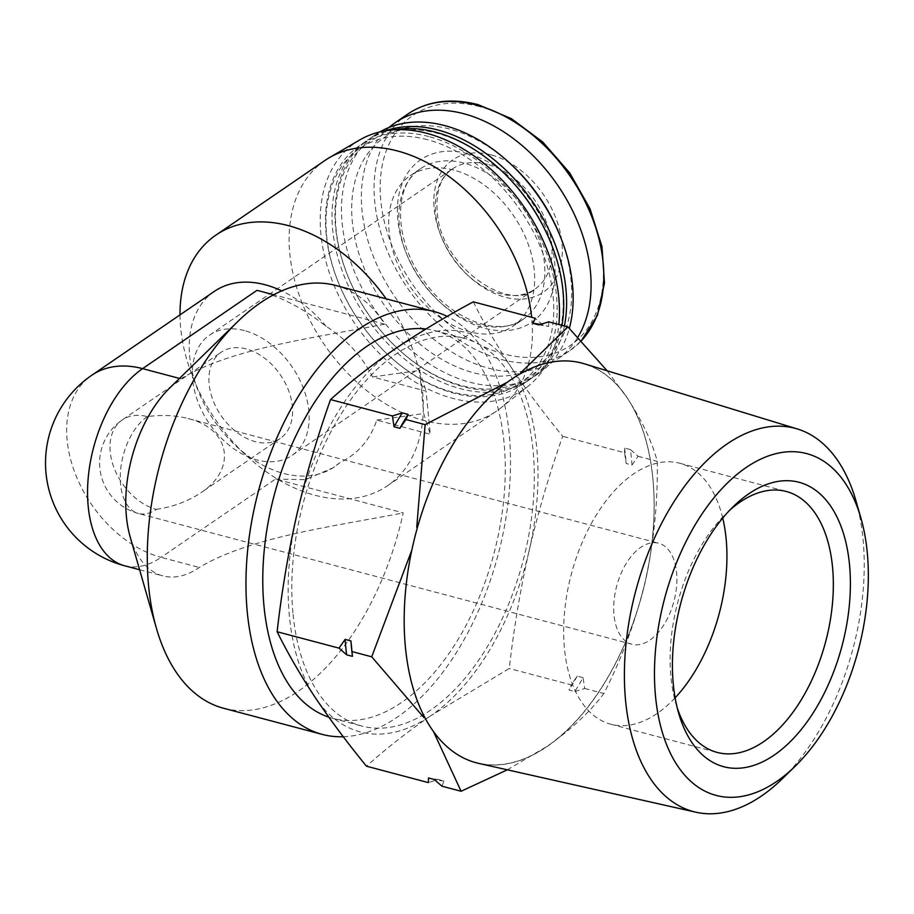 <?xml version="1.0" encoding="UTF-8"?>
<svg xmlns="http://www.w3.org/2000/svg" width="914" height="914" viewBox="0 0 914 914"><rect width="100%" height="100%" fill="white"/><g stroke="black" fill="none" stroke-linecap="round" stroke-linejoin="round"><path stroke-width="0.69" stroke-dasharray="4.57 3.43" d="M246.209 348.919A52.247 35.966 -124.4 0 0 221.245 352.176A52.247 35.966 -124.4 0 0 221.074 415.607A52.247 35.966 -124.4 0 0 280.267 438.412A52.247 35.966 -124.4 0 0 288.527 390.369A52.247 35.966 -124.4 0 0 246.209 348.919M156.385 509.361C173.329 506.836 188.158 501.295 200.863 492.76C237.309 469.145 230.317 428.609 188.078 418.543C175.408 415.264 161.812 414.625 147.291 416.624A52.247 35.966 -124.4 0 0 122.327 419.88A52.247 35.966 -124.4 0 0 114.079 467.922A52.247 35.966 -124.4 0 0 156.385 509.361A52.247 29.614 104.8 0 1 138.46 513.497L631.917 644.244A52.247 29.614 104.8 0 0 673.938 601.332A52.247 29.614 104.8 0 0 658.686 543.236A52.247 29.614 104.8 0 0 626.456 563.093A52.247 29.614 104.8 0 0 614.025 615.145A52.247 29.614 104.8 0 0 631.917 644.244M473.315 301.837C483.814 323.088 496.439 344.898 511.177 367.268A206.564 117.095 104.8 0 0 395.111 348.897A206.564 117.095 104.8 0 0 297.016 513.839A206.564 117.095 104.8 0 0 314.987 697.165A206.564 117.095 104.8 0 0 431.065 715.536C407.427 731.863 385.902 748.76 366.491 766.206M529.149 550.582C520.409 589.324 513.771 628.626 509.269 668.477L431.065 715.536A206.564 117.095 104.8 0 0 529.149 550.582A206.564 117.095 104.8 0 0 511.177 367.268C526.224 389.718 543.396 412.728 562.681 436.298C549.383 473.829 538.209 511.931 529.149 550.582M343.276 736.73A218.709 123.984 104.8 0 0 499.695 548.537A218.709 123.984 104.8 0 0 447.209 316.393M223.542 708.247A218.709 123.984 104.8 0 0 403.223 512.891L275.502 479.05L161.093 557.346A106.321 73.189 55.6 0 1 67.179 440.559A106.321 73.189 55.6 0 1 91.788 375.254M257.005 290.332C280.621 296.536 303.665 308.532 326.149 326.332C346.726 339.642 362.195 356.517 372.546 376.945L426.05 391.123L430.277 434.253L376.774 420.074C370.353 439.714 357.934 453.984 339.54 462.872L332.993 467.831L305.219 479.69L275.502 479.05M335.575 285.419A218.709 123.984 104.8 0 1 384.714 324.173L273.697 294.754M180.012 314.884A151.884 104.55 -124.4 0 0 192.74 376.956A151.884 104.55 -124.4 0 0 246.849 456.017A151.884 104.55 -124.4 0 0 387.456 485.78A151.884 104.55 -124.4 0 0 423.171 413.642L423.319 409.255A151.884 104.55 -124.4 0 0 419.983 375.22L418.943 370.513A151.884 104.55 -124.4 0 0 386.154 298.821M324.984 160.441A151.884 104.55 -124.4 0 0 324.493 344.829A151.884 104.55 -124.4 0 0 496.553 411.117A151.884 104.55 -124.4 0 0 500.746 408.021A151.884 104.55 -124.4 0 0 531.662 317.307M423.319 409.255L419.983 375.22M384.714 324.173C313.582 338.02 231.939 348.177 180.812 378.762A106.321 60.267 104.8 0 0 169.73 387.936M130.211 537.066A106.321 60.267 104.8 0 0 162.829 575.889A106.321 60.267 104.8 0 0 199.309 567.48C250.482 536.838 332.776 526.635 403.223 512.891M328.812 717.159A200.486 113.656 104.8 0 0 332.707 718.324A200.486 113.656 104.8 0 0 493.926 553.633A200.486 113.656 104.8 0 0 435.407 330.731A200.486 113.656 104.8 0 0 425.993 328.96M293.074 614.357A200.486 113.656 104.8 0 0 361.738 726.013A200.486 113.656 104.8 0 0 522.945 561.322A200.486 113.656 104.8 0 0 464.438 338.42A200.486 113.656 104.8 0 0 340.762 414.602A200.486 113.656 104.8 0 0 293.074 614.357M326.149 326.332A106.321 73.189 -124.4 0 0 281.729 290.892M214.344 291.383A106.321 73.189 -124.4 0 0 198.144 390.666A106.321 73.189 -124.4 0 0 236.029 446.009A106.321 73.189 -124.4 0 0 334.444 466.848A106.321 73.189 -124.4 0 0 339.54 462.872M491.069 154.866A80.192 55.206 -124.4 0 0 446.238 246.974A80.192 55.206 -124.4 0 0 556.843 276.279A80.192 55.206 -124.4 0 0 491.069 154.866M389.033 127.457A143.372 98.689 -124.4 0 0 398.07 301.38A143.372 98.689 -124.4 0 0 557.209 359.293A143.372 98.689 -124.4 0 0 577.808 337.3M453.755 170.05A91.126 62.735 -124.4 0 0 410.215 175.728A91.126 62.735 -124.4 0 0 409.918 286.356A91.126 62.735 -124.4 0 0 513.154 326.127A91.126 62.735 -124.4 0 0 527.549 242.347A91.126 62.735 -124.4 0 0 453.755 170.05M511.234 164.531A137.306 94.508 -124.4 0 0 449.734 129.08A137.306 94.508 -124.4 0 0 354.506 236.463A137.306 94.508 -124.4 0 0 498.781 376.18A137.306 94.508 -124.4 0 0 560.156 236.006M379.916 131.902A144.595 99.535 -124.4 0 0 375.654 134.598A144.595 99.535 -124.4 0 0 375.186 310.132A144.595 99.535 -124.4 0 0 538.986 373.232A144.595 99.535 -124.4 0 0 569.331 328.366M385.674 130.748A144.595 99.535 -124.4 0 0 369.107 139.077A144.595 99.535 -124.4 0 0 347.08 274.109A144.595 99.535 -124.4 0 0 398.584 349.377A144.595 99.535 -124.4 0 0 532.439 377.722A144.595 99.535 -124.4 0 0 564.395 325.978M500.632 169.947A142.161 97.855 -124.4 0 0 436.949 133.227A142.161 97.855 -124.4 0 0 347.366 274.84A142.161 97.855 -124.4 0 0 398.013 348.84A142.161 97.855 -124.4 0 0 529.617 376.705A142.161 97.855 -124.4 0 0 551.279 243.935M393.911 129.822A144.595 99.535 -124.4 0 0 366.194 141.064A144.595 99.535 -124.4 0 0 365.726 316.598A144.595 99.535 -124.4 0 0 529.537 379.71A144.595 99.535 -124.4 0 0 561.973 325.327M428.735 136.54A144.595 99.535 -124.4 0 0 359.648 145.543A144.595 99.535 -124.4 0 0 337.62 280.587A144.595 99.535 -124.4 0 0 389.136 355.843A144.595 99.535 -124.4 0 0 522.991 384.188A144.595 99.535 -124.4 0 0 545.829 251.247A144.595 99.535 -124.4 0 0 428.735 136.54M427.489 139.693A142.161 97.855 -124.4 0 0 337.906 281.318A142.161 97.855 -124.4 0 0 388.553 355.317A142.161 97.855 -124.4 0 0 551.919 330.468A142.161 97.855 -124.4 0 0 427.489 139.693M359.842 139.888A149.336 102.791 -124.4 0 0 355.032 323.922A149.336 102.791 -124.4 0 0 528.326 386.062A149.336 102.791 -124.4 0 0 558.854 324.504M372.546 376.945L418.943 370.513M376.774 420.074L423.171 413.642M419.389 370.204L426.05 391.123M423.616 413.345L430.277 434.253M244.415 330.594A72.903 50.179 -124.4 0 0 209.58 335.13A72.903 50.179 -124.4 0 0 209.34 423.639A72.903 50.179 -124.4 0 0 291.932 455.458A72.903 50.179 -124.4 0 0 303.448 388.427A72.903 50.179 -124.4 0 0 244.415 330.594M574.803 691.555L584.686 688.471L583.075 677.662A233.653 132.461 -75.2 0 1 574.803 691.555L568.999 690.013L571.147 684.872L509.269 668.477M584.686 688.471L603.868 693.543C621.966 658.126 635.767 620.72 645.261 581.35C653.91 541.785 657.92 501.786 657.28 461.364C652.07 441.896 642.074 420.783 627.29 398.036L607.125 370.764M507.327 769.817L547.166 746.304C571.136 729.486 590.033 711.903 603.868 693.543M441.919 786.189L444.055 781.047L438.252 779.505L428.369 782.601M631.985 465.043L638.098 456.292L630.466 449.597A233.653 132.461 -75.2 0 1 631.985 465.043L626.181 463.501L624.559 452.693L562.681 436.298M638.098 456.292L657.28 461.364M583.075 677.662L577.26 676.12L571.147 684.872M538.86 324.916A233.653 132.461 -75.2 0 1 548.64 326.469L542.825 324.927L535.193 318.243M548.64 326.469L548.743 321.831M630.466 449.597L624.662 448.066L624.559 452.693M431.1 727.932A206.564 117.095 104.8 0 0 547.166 746.304A206.564 117.095 104.8 0 0 645.261 581.35A206.564 117.095 104.8 0 0 627.29 398.036A206.564 117.095 104.8 0 0 511.223 379.664A206.564 117.095 104.8 0 0 413.128 544.607A206.564 117.095 104.8 0 0 431.1 727.932M624.662 448.066A233.653 132.461 -75.2 0 1 626.181 463.501M540.414 324.424A233.653 132.461 -75.2 0 1 542.825 324.927M577.26 676.12A233.653 132.461 -75.2 0 1 568.999 690.013M438.252 779.505A233.653 132.461 -75.2 0 1 428.472 777.963M444.055 781.047A233.653 132.461 -75.2 0 1 434.287 779.493M478.696 763.384A206.701 117.175 104.8 0 0 642.462 592.992A206.701 117.175 104.8 0 0 584.56 363.863M782.235 778.842A198.269 112.399 104.8 0 0 855.927 500.735M722.734 518.089A134.975 76.513 104.8 0 0 679.867 463.272A134.975 76.513 104.8 0 0 596.614 514.559A134.975 76.513 104.8 0 0 564.509 649.043A134.975 76.513 104.8 0 0 610.735 724.208A134.975 76.513 104.8 0 0 675.115 697.816M729.543 510.4A134.975 76.513 104.8 0 0 725.922 513.794A134.975 76.513 104.8 0 0 670.945 677.24A134.975 76.513 104.8 0 0 675.754 703.117A134.975 76.513 104.8 0 0 677.228 707.859M124.612 565.766A106.321 60.267 104.8 0 0 161.093 557.346L199.309 567.48M180.812 378.762L179.475 378.419M479.679 106.63A139.362 95.924 -124.4 0 0 401.76 266.694A139.362 95.924 -124.4 0 0 593.974 317.615A139.362 95.924 -124.4 0 0 479.679 106.63M407.964 113.953A143.372 98.689 -124.4 0 0 407.495 288.013A143.372 98.689 -124.4 0 0 569.925 350.588A143.372 98.689 -124.4 0 0 581.19 340.933M467.671 153.621A98.415 67.75 -124.4 0 0 412.637 266.66A98.415 67.75 -124.4 0 0 548.389 302.625A98.415 67.75 -124.4 0 0 467.671 153.621M463.935 163.08A91.126 62.735 -124.4 0 0 420.394 168.759A91.126 62.735 -124.4 0 0 420.097 279.387A91.126 62.735 -124.4 0 0 523.334 319.157A91.126 62.735 -124.4 0 0 537.74 235.378A91.126 62.735 -124.4 0 0 463.935 163.08M487.345 164.326A72.903 50.179 -124.4 0 0 452.51 168.862A72.903 50.179 -124.4 0 0 452.27 257.371A72.903 50.179 -124.4 0 0 534.861 289.19A72.903 50.179 -124.4 0 0 546.378 222.159A72.903 50.179 -124.4 0 0 487.345 164.326M147.291 416.624A52.247 29.614 104.8 0 0 120.568 484.397A52.247 29.614 104.8 0 0 138.46 513.497A52.247 52.247 0 0 1 122.327 419.88L221.245 352.176M280.267 438.412L200.863 492.76M496.553 411.117L387.456 485.78M139.591 569.742L162.829 575.889M332.707 718.324L361.738 726.013M435.407 330.731L464.438 338.42M334.444 466.848L333.004 467.842M581.224 340.968L569.925 350.588L557.209 359.293M410.215 175.728L420.394 168.759C394.46 183.794 392.563 238.017 422.908 279.444C450.956 321.02 500.426 337.357 523.334 319.157L513.154 326.127M375.654 134.598L369.107 139.077M538.986 373.232L532.439 377.722M398.013 348.84L398.584 349.377M347.366 274.84L347.08 274.109M366.194 141.064L359.648 145.543M529.537 379.71L522.991 384.188M388.553 355.317L389.136 355.843M337.906 281.318L337.62 280.587M528.326 386.062L500.746 408.021M236.029 446.009L246.849 456.017M198.144 390.666L192.74 376.956M209.58 335.13L452.51 168.862C440.422 177.065 435.384 192.111 437.383 213.99C441.645 267.105 509.772 312.954 534.861 289.19L291.932 455.458M188.078 418.543L658.686 543.236M610.735 724.208L717.17 752.416M679.867 463.272L786.303 491.481M675.754 703.117L678.588 712.989M725.922 513.794L733.268 506.619"/><path stroke-width="1.37" d="M433.499 731.6L461.09 791.261L441.919 786.189L434.287 779.493L428.472 777.963L428.369 782.601L366.491 766.206C347.206 742.625 330.034 719.615 314.987 697.165C300.249 674.795 287.624 652.984 277.125 631.745C281.638 591.884 288.264 552.582 297.016 513.839C306.076 475.189 317.249 437.098 330.537 399.567C349.765 382.258 371.278 365.36 395.111 348.897C419.069 332.65 445.141 316.964 473.315 301.837L535.193 318.243L533.056 323.373A233.653 132.461 -75.2 0 1 540.414 324.424M447.209 316.393A218.709 123.984 104.8 0 0 434.276 311.571A218.709 123.984 104.8 0 0 299.358 394.677A218.709 123.984 104.8 0 0 247.328 612.597A218.709 123.984 104.8 0 0 322.231 734.399A218.709 123.984 104.8 0 0 343.276 736.73M434.276 311.571L335.575 285.419A218.709 123.984 104.8 0 0 237.731 321.591A218.709 123.984 104.8 0 0 148.639 586.445A218.709 123.984 104.8 0 0 156.443 628.375A218.709 123.984 104.8 0 0 223.542 708.247L322.231 734.399M273.697 294.754L257.005 290.332L142.595 368.639A106.321 60.267 104.8 0 0 88.224 477.668A106.321 60.267 104.8 0 0 124.612 565.766L139.591 569.742M386.154 298.821A151.884 104.55 -124.4 0 0 288.458 225.655A151.884 104.55 -124.4 0 0 215.887 235.115A151.884 104.55 -124.4 0 0 180.012 314.884M531.662 317.307A151.884 104.55 -124.4 0 0 397.556 150.981A151.884 104.55 -124.4 0 0 329.383 157.654A151.884 104.55 -124.4 0 0 324.984 160.441L215.887 235.115M237.731 321.591L169.73 387.936A106.321 60.267 104.8 0 0 130.211 537.066L156.443 628.375M425.993 328.96A200.486 113.656 104.8 0 0 264.043 606.668A200.486 113.656 104.8 0 0 328.812 717.159M281.729 290.892A106.321 73.189 -124.4 0 0 214.344 291.383L91.788 375.254A106.321 73.189 55.6 0 1 142.595 368.639L179.475 378.419M577.808 337.3A143.372 98.689 -124.4 0 0 571.216 208.004A143.372 98.689 -124.4 0 0 463.752 113.724A143.372 98.689 -124.4 0 0 395.248 122.659A143.372 98.689 -124.4 0 0 389.033 127.457M569.331 328.366A144.595 99.535 -124.4 0 0 561.025 238.2L560.156 236.006A137.306 94.508 -124.4 0 0 511.234 164.531L509.509 162.932A144.595 99.535 -124.4 0 0 444.741 125.595A144.595 99.535 -124.4 0 0 379.916 131.902M561.025 238.2A144.595 99.535 -124.4 0 0 509.509 162.932M564.395 325.978A144.595 99.535 -124.4 0 0 438.194 130.074A144.595 99.535 -124.4 0 0 385.674 130.748M561.973 325.327A144.595 99.535 -124.4 0 0 551.565 244.666L551.279 243.935A142.161 97.855 -124.4 0 0 500.632 169.947L500.049 169.41A144.595 99.535 -124.4 0 0 435.281 132.062A144.595 99.535 -124.4 0 0 393.911 129.822M551.565 244.666A144.595 99.535 -124.4 0 0 500.049 169.41M558.854 324.504A149.336 102.791 -124.4 0 0 426.872 133.33A149.336 102.791 -124.4 0 0 359.842 139.888L329.383 157.654M408.112 414.408L405.965 419.549L399.852 428.3A233.653 132.461 -75.2 0 1 408.112 414.408L402.309 412.865L392.426 415.961L330.537 399.567M405.965 419.549L425.136 424.622L416.75 527.218M507.43 382.212L425.136 424.622M533.056 323.373L538.86 324.916L548.743 321.831L567.914 326.904L520.546 373.003M350.93 640.92L352.45 656.366A233.653 132.461 -75.2 0 1 350.93 640.92L345.126 639.389L339.014 648.14L277.125 631.745M352.553 651.728L371.724 656.812L423.913 717.581M411.837 550.045L371.724 656.812M399.852 428.3L394.037 426.758L392.426 415.961M352.45 656.366L346.646 654.824L339.014 648.14M461.09 791.261L507.327 769.817M607.125 370.764L567.914 326.904M346.646 654.824A233.653 132.461 -75.2 0 1 345.126 639.389M394.037 426.758A233.653 132.461 -75.2 0 1 402.309 412.865M860.931 518.169L855.927 500.735A198.269 112.399 104.8 0 0 797.419 428.986L584.56 363.863A206.701 117.175 104.8 0 0 455.709 439.988A206.701 117.175 104.8 0 0 405.462 647.66A206.701 117.175 104.8 0 0 478.696 763.384L695.874 812.203A198.269 112.399 104.8 0 0 782.235 778.842L795.226 766.172A176.802 100.22 104.8 0 0 860.931 518.169A176.802 100.22 104.8 0 0 733.965 476.959A176.802 100.22 104.8 0 0 655.578 696.936A176.802 100.22 104.8 0 0 795.226 766.172M797.419 428.986A198.269 112.399 104.8 0 0 673.824 502.003A198.269 112.399 104.8 0 0 625.633 701.209A198.269 112.399 104.8 0 0 695.874 812.203M673.344 684.78A147.12 83.403 104.8 0 0 678.588 712.989A147.12 83.403 104.8 0 0 792.507 739.415A147.12 83.403 104.8 0 0 845.324 540.071A147.12 83.403 104.8 0 0 733.268 506.619A147.12 83.403 104.8 0 0 673.344 684.78M675.115 697.816A134.975 76.513 104.8 0 0 722.734 518.089M677.228 707.859A134.975 76.513 104.8 0 0 717.17 752.416A134.975 76.513 104.8 0 0 825.696 641.537A134.975 76.513 104.8 0 0 786.303 491.481A134.975 76.513 104.8 0 0 729.543 510.4M581.19 340.933A143.372 98.689 -124.4 0 0 588.57 209.055A143.372 98.689 -124.4 0 0 476.468 105.03A143.372 98.689 -124.4 0 0 407.964 113.953C427.706 100.86 451.105 97.752 478.136 104.642L511.394 118.649L542.802 142.07L569.765 172.986L590.044 208.803L601.96 246.54L604.485 283.089L597.402 315.456L581.224 340.968M91.788 375.254A106.321 106.321 0 0 0 124.612 565.766M407.964 113.953L395.248 122.659"/></g></svg>
